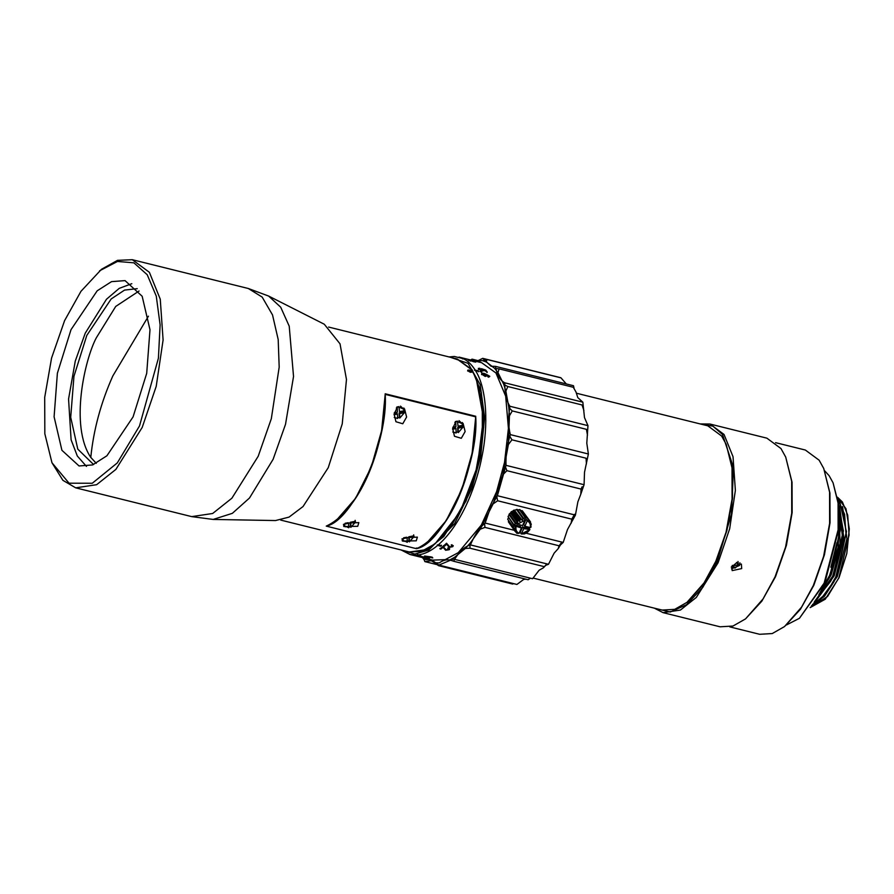<?xml version="1.0" encoding="UTF-8"?>
<svg xmlns="http://www.w3.org/2000/svg" width="894" height="894" viewBox="0 0 894 894"><rect width="100%" height="100%" fill="white"/><g stroke="black" fill="none" stroke-linecap="round" stroke-linejoin="round"><path stroke-width="1.34" d="M397.182 417.867L399.316 417.442L399.16 413.017L403.976 412.067L403.909 410.1M398.925 406.614L399.529 411.665L398.925 406.614L396.791 407.038L397.238 407.653L396.299 408.089M394.12 414.011L397.025 413.43L397.461 414.056L394.064 414.727M399.529 411.665L404.345 410.715L403.641 409.195L399.372 407.228M399.316 417.442L399.763 418.068L404.423 412.682L403.976 412.067M404.423 412.682L399.607 413.631L399.16 413.017M399.607 413.631L399.763 418.068M394.243 417.464L397.629 418.481L397.461 414.056M394.299 412.693L397.394 412.089L397.238 407.653M400.501 406.133L403.652 409.195M345.118 523.292L348.146 522.699L348.593 523.314L343.777 524.264M348.302 527.136L350.448 526.711L350.28 522.275L355.097 521.336L355.164 520.33M350.448 526.711L350.884 527.337L355.544 521.951L355.097 521.336M355.544 521.951L350.727 522.901L350.28 522.275M350.727 522.901L350.884 527.337M343.877 524.633L344.469 525.795L348.749 527.751L348.593 523.314M455.716 432.394L457.851 431.97L457.694 427.544L462.511 426.594L462.433 424.628M457.46 421.141L458.063 426.192L457.46 421.141L455.325 421.566L455.761 422.18L454.834 422.616M452.643 428.528L455.56 427.958L455.996 428.584L452.599 429.243M458.063 426.192L462.88 425.242L462.176 423.722L457.907 421.756M457.851 431.97L458.298 432.595L462.947 427.209L462.511 426.594M462.947 427.209L458.13 428.159L457.694 427.544M458.13 428.159L458.298 432.595M452.777 431.992L456.152 433.009L455.996 428.584M452.833 427.22L455.929 426.617L455.761 422.18M459.035 420.661L462.187 423.722M403.652 537.819L406.681 537.227L407.116 537.842L402.3 538.791M406.837 541.663L408.971 541.239L408.815 536.802L413.631 535.864L413.687 534.858M408.971 541.239L409.418 541.865L414.067 536.478L413.631 535.864M414.067 536.478L409.251 537.428L408.815 536.802M409.251 537.428L409.418 541.865M402.412 539.16L402.993 540.322L407.284 542.278L407.116 537.842M508.965 514.475L509.39 513.815L515.849 522.901L515.514 523.403L514.687 522.532L508.965 514.475L514.687 522.532M509.39 513.815L510.552 512.966L517.816 523.191L515.849 522.901M529.17 528.544L522.621 526.924L523.795 528.577L521.314 533.986L524.677 533.863L528.03 531.807L529.907 529.583L528.712 527.136M522.621 526.924L520.185 532.377L521.314 533.986M518.844 533.349L520.185 532.377M521.459 527.996L514.475 525.75L515.76 527.795L514.173 528.365L514.251 529.058L516.028 530.108L514.855 530.924L517.145 532.053L516.486 532.958L517.045 533.36L519.056 533.349L521.459 527.996L520.286 526.342L513.737 524.711L515.246 523.795M526.108 519.123L523.672 524.577L524.845 526.231L530.209 527.561C530.835 524.499 529.84 522.264 527.248 520.878L525.113 517.581L523.772 518.542L524.912 520.14L523.705 518.464L522.934 518.542L522.353 520.397L520.744 519.112L520.006 519.436L519.895 521.459L518.017 520.654L517.391 521.18L517.816 523.191M515.514 523.403L522.509 525.65L524.901 520.297L517.145 524.32M518.017 520.654L511.547 511.569L510.932 512.094L517.391 521.18M510.932 512.094L510.552 512.966M513.782 524.543L508.06 516.497L509.111 515.168M530.209 527.561L530.947 527.236L530.466 526.331L531.248 524.622L531.17 523.918L530.209 524.018L530.567 522.051L530.22 521.47L529.092 522.062L528.376 519.626L527.248 520.721M527.248 520.878L524.845 526.231M514.475 525.75L513.737 524.711M529.907 529.583L523.795 528.577M514.329 526.298L508.06 516.497M516.095 526.667C515.469 529.729 516.453 531.964 519.056 533.349M521.403 533.93L529.159 529.907M511.547 511.569L512.62 511.234L519.895 521.459M520.744 519.112L514.274 510.027L513.536 510.351L520.006 519.436M513.536 510.351L512.62 511.234M514.173 528.365L507.714 519.28L508.485 517.57M514.251 529.058L507.714 519.28M514.274 510.027L522.353 520.397M523.705 518.464L517.246 509.379L516.475 509.457L522.934 518.542M516.475 509.457L515.089 510.172M514.855 530.924L508.395 521.839L508.541 521.023M515.201 531.517L508.395 521.839M517.246 509.379L523.772 518.542M525.817 517.749L520.084 509.692L517.637 509.915M519.38 509.524L525.113 517.581M516.486 532.958L515.536 531.606M528.935 520.029L522.465 510.943L519.973 510.496M521.917 510.541L528.376 519.626M523.426 512.296L530.22 521.47M530.421 522.878L531.17 523.918M530.611 526.018L531.092 526.678M475.362 417.04L475.72 416.258L385.191 393.785L385.191 394.366C384.465 452.565 358.058 511.591 326.254 526.108L416.47 548.704L416.816 547.921M336.937 519.671L355.6 498.271L371.256 467.07L381.604 430.696L385.191 394.366C388.566 441.457 352.895 521.202 326.254 526.108L416.47 548.704M467.83 370.652C470.009 372.463 471.317 372.776 471.741 371.625C469.529 369.87 468.232 369.546 467.83 370.652L467.741 370.172M471.82 372.127L471.551 372.005C469.328 370.205 468.031 369.881 467.651 371.032M475.72 416.258L475.72 416.839C479.095 463.919 443.413 543.675 416.783 548.581L416.783 548.581C448.587 534.053 474.982 475.038 475.72 416.839L472.133 453.169L461.785 489.543L446.128 520.744L427.455 542.144M328.612 327.059L456.901 358.896L471.35 369.557L476.156 378.24L482.279 402.993L482.335 435.669L476.021 470.378L465.26 500.841L451.738 525.27L435.065 543.831L421.487 551.386L408.994 551.922L280.705 520.084M476.156 378.24L483.453 417.889L477.43 466.456L460.052 512.195L435.065 543.831M326.254 526.108C355.79 515.838 386.275 447.682 385.191 394.366L475.72 416.839C476.804 470.143 446.318 538.311 416.783 548.581M343.598 525.828L345.531 526.857M355.153 521.403L355.298 520.833M402.121 540.356L404.066 541.384M413.676 535.931L413.821 535.361M404.021 412.134L404.289 410.726M404.3 410.569L403.809 407.977M462.556 426.661L462.824 425.253M462.835 425.097L462.332 422.504M452.655 428.461L454.465 436.261L461.293 438.295L465.137 431.556L463.081 423.41L456.096 421.432L452.655 428.461M394.12 413.933L395.93 421.733L402.769 423.767L406.602 417.029L404.546 408.882L397.573 406.904L394.12 413.933M403.775 537.73L402.412 541.06L416.258 540.825L417.375 537.138L403.775 537.73M345.24 523.202L343.877 526.532L357.734 526.298L358.84 522.621L345.24 523.202M525.828 533.159L563.198 542.423L567.5 529.527L575.423 515.1L497.377 495.723L490.337 508.083L485.151 523.057L514.329 530.298M485.151 523.057C479.989 527.27 475.418 533.774 471.44 542.591L470.445 544.915L548.48 564.282L554.112 553.185L558.258 548.57L559.085 545.787L561.901 542.099M558.258 548.57L560.449 544.949L563.198 542.423M575.423 515.1L577.87 501.847L580.798 494.203L581.044 489.074L506.909 470.68L502.752 474.837L493.086 503.903L480.212 529.203L470.21 543.094L465.305 548.48L454.655 557.253L449.66 560.013C446.419 559.365 442.966 560.314 439.312 562.885L434.685 562.795L429.522 559.678L425.566 559.521L423.141 557.767M580.798 494.203L584.073 484.716L506.026 465.349L497.377 495.723M470.445 544.915C464.947 546.413 459.65 551.218 454.543 559.342L532.589 578.72L539.116 570.249L543.34 567.846L546.871 563.879M543.34 567.846L545.753 565.31L548.48 564.282M584.073 484.716L584.52 472.211L588.375 453.984L510.34 434.618C507.043 445.279 505.602 455.527 506.026 465.349M454.543 559.342L453.381 559.018L438.876 565.075L516.922 584.452L523.772 579.368L525.996 579.211M588.375 453.984L586.799 443.189L587.961 425.645L509.915 406.267C508.127 417.219 508.261 426.661 510.34 434.618M438.876 565.075L432.551 560.56L424.84 561.6L437.267 564.684M587.961 425.645L584.486 417.576L582.854 402.188L504.808 382.822C504.674 393.081 506.384 400.892 509.915 406.267M424.84 561.6L423.432 557.834M574.16 388.789L573.501 385.727L495.466 366.361C497.008 375.022 500.126 380.509 504.808 382.822M582.854 402.188L577.792 397.595L575.993 391.985L573.277 387.27L499.131 368.876L497.958 372.619L503.78 384.409L505.859 391.091L508.798 407.351L509.446 415.799L508.373 444.564L502.752 474.837M560.75 377.704L482.715 358.338L491.085 366.272L495.466 366.361M476.468 361.422L482.715 358.338M409.385 552.023L427.5 549.464L443.77 536.523L466.042 501.031L477.91 466.243L483.732 427.019L481.33 392.5L472.133 369.758L457.292 358.997M415.755 548.324L414.838 548.301M421.186 556.381L429.422 558.325L421.186 556.381M429.422 558.325L428.785 557.744M424.549 556.023L432.797 557.923L431.266 556.928L424.549 556.023M432.797 557.923L432.182 557.152M449.648 548.726L449.201 549.709L448.453 547.944L447.76 548.413L448.408 549.497L446.207 549.81L442.988 546.457L439.971 548.86L440.887 549.084L443.133 547.329L445.614 550.257L449.201 549.709L449.693 548.927M447.76 548.413L448.408 549.497M453.191 545.586L452.744 546.681L451.995 544.748L451.302 545.284L451.951 546.469L449.76 546.893L446.531 543.25L443.525 546.01L444.441 546.234L446.676 544.211L449.168 547.407L452.744 546.681L453.224 545.776M452.163 545.765L451.951 546.469M401.104 549.966L410.011 554.503L420.761 555.789L418.291 554.939C424.751 554.023 431.21 550.849 437.658 545.418L440.776 546.2L441.468 545.619L438.339 544.848C463.93 522.118 477.474 480.357 481.9 456.778C488.448 426.226 487.04 388.465 475.496 370.608L478.614 371.379L475.083 369.926C471.619 364.528 467.707 360.785 463.349 358.684L454.241 356.46L449.012 356.941M459.013 357.097L481.642 362.707L495.946 372.966L505.68 396.187L508.418 428.405L504.529 462.399L496.572 491.745L481.352 525.035L458.276 552.66L445.19 559.644L432.64 560.125L410.011 554.503M428.762 557.8L427.98 557.599M432.182 557.454L431.333 557.241M449.19 549.296L445.614 550.257M445.614 549.844L443.133 547.329M440.887 549.084L439.971 548.447M448.397 549.084L447.749 548.011L448.397 549.084M452.722 546.29L449.168 547.407M449.146 547.016L446.676 544.211M444.441 546.234L443.502 545.608M451.928 546.078L451.269 544.904M441.446 545.217L440.776 546.2M437.658 545.418L440.764 545.798M402.468 550.302L414.872 554.057L428.74 550.056L454.588 523.705L471.909 488.202L480.693 456.577L484.604 417.442L480.156 384.565L468.087 363.344L450.375 357.276M438.339 544.848L437.255 544.927M418.291 554.939L417.33 554.481L417.643 555.018M417.33 554.481L418.135 554.682M485.274 376.463L487.062 375.659L485.42 374.262L488.94 376.05L488.135 376.542L488.549 377.212L489.778 376.285L484.693 373.569C482.492 372.921 481.542 373.144 481.844 374.262L485.274 376.463M488.94 376.05L488.135 376.542M481.743 373.569L481.844 374.262M481.665 372.105L480.156 371.189L481.665 372.105M482.905 370.015L481.81 370.462L479.363 369.144L480.201 368.719L479.732 368.194L478.547 368.931L482.302 371.044L483.922 370.384L482.849 369.501L487.23 372.127L485.755 370.082L481.408 368.686L482.827 370.552M478.368 369.323L480.201 368.719M478.357 368.317L478.547 368.931M474.893 361.735L467.964 359.746L475.731 362.137M472.747 360.729L471.596 361.008L472.747 360.729M468.937 360.226L467.964 359.746M477.262 361.623L482.123 360.505L486.414 362.048L494.617 368.317L497.958 372.619M443.122 546.927L440.887 548.67M446.654 543.82L444.419 545.843M485.42 374.262L486.872 376.028M481.654 374.631C481.352 373.524 482.302 373.29 484.503 373.938L484.693 373.569M484.503 373.938L487.42 374.921M487.778 375.089L489.588 376.653M487.945 376.899L488.761 376.408L487.945 376.899M479.966 371.569L481.263 371.457M481.475 372.485L481.084 371.837M480.033 369.11L479.296 369.658M481.642 370.854L482.738 370.407M482.134 369.367L482.816 369.591M483.743 370.775L482.849 369.501M475.083 369.926L474.513 370.217L475.496 370.608M462.779 358.416L463.349 358.684M462.265 358.751L462.98 358.93M474.513 370.217L478.201 370.708M478.022 371.088L478.435 371.759M482.581 374.295L484.671 376.151L485.889 375.648M484.671 376.151L482.637 374.452L483.945 373.96L485.956 375.826M485.587 370.474L487.051 372.519M486.079 375.279L484.861 375.782M474.278 361.914L472.501 361.332M473.272 360.941L475.049 361.5M470.881 361.109L468.646 360.383M469.551 359.991L471.797 360.695M484.604 523.526L484.939 527.393L559.085 545.787M571.121 523.281L571.78 519.157L497.634 500.763L493.086 503.903M483.732 360.181L486.85 359.466L560.985 377.86L566.304 383.939M478.536 360.763L472.088 359.153L472.278 360.293M484.939 527.393L480.212 529.203M496.773 496.606L497.634 500.763M571.78 519.157L574.607 514.274M469.998 545.049L469.953 548.201L544.088 566.606M486.85 359.466L486.414 362.048M470.579 359.969L472.088 359.153M495.913 368.54L499.131 368.876M469.953 548.201L465.305 548.48M454.208 559.242L453.996 561.343L528.13 579.748L530.433 578.183M424.304 560.046L422.482 557.599M504.819 385.046L507.859 386.543L582.005 404.948L583.905 410.458M505.792 467.797L506.909 470.68M581.044 489.074L582.15 486.749M453.996 561.343L450.218 560.147M438.641 564.796L438.485 565.645L512.631 584.05L513.67 583.648M438.485 565.645L434.685 562.795M507.859 386.543L505.859 391.091M509.614 408.323L512.262 410.916L586.397 429.321L587.481 435.166M586.419 463.941L586.073 458.22L511.938 439.814L508.373 444.564M512.262 410.916L509.446 415.799M509.826 436.339L511.938 439.814M837.544 497.243L845.992 508.764L849.3 528.868L846.797 553.52L838.997 577.781L825.24 599.226L810.143 607.618M810.176 607.574L827.576 596.477L838.885 577.759L849.099 535.025L847.702 515.1L842.394 501.97L837.544 497.287M818.949 601.729L837.287 576.63L846.931 538.724L842.573 506.563M812.534 604.489L825.061 595.136L834.08 581.491M811.305 606.132L824.458 596.276L833.867 581.893L836.505 576.44L846.473 531.975L839.689 501.299L837.868 499.087M833.867 581.893L836.169 577.088L846.484 531.07M811.551 605.819L826.179 593.56L835.778 576.988L845.992 534.266L844.606 514.329L837.935 499.489M815.853 600.958L834.18 575.859L843.835 537.953L839.477 505.792M814.076 602.31L830.772 581.122L833.409 575.669L843.377 531.204L838.527 503.769M830.772 581.122L833.074 576.317L843.388 530.298M814.59 601.55L832.683 576.217L842.606 537.909L838.639 504.674M818.859 594.678L831.085 575.088L840.047 543.507L839.187 512.754M820.044 592.543L830.314 574.898L840.271 530.433L839.242 515.19M827.676 580.362L829.978 575.546L840.282 529.527M821.228 590.331L829.587 575.445L838.17 547.195L839.254 517.704M830.85 567.254L836.974 542.602M833.063 482.794L838.583 504.261L838.684 529.505L824.883 582.787L799.437 618.29L824.145 583.111L838.114 529.796L838.069 503.054L833.063 482.794L829.129 475.697L824.726 470.847M786.485 624.951L799.437 618.29M823.743 468.501L829.934 493.041L830.045 522.699L824.447 554.761L813.819 585.313L800.465 609.216L784.507 626.571L801.594 607.104L813.339 585.525L823.597 556.448L829.621 523.325L829.576 492.125L823.743 468.501L819.15 460.22L805.36 450.04L775.579 442.653M729.85 626.895L759.632 634.293L772.248 633.555L784.507 626.571M785.703 457.057L792.039 482.168L792.151 512.541L786.418 545.374L775.534 576.664L761.856 601.137L745.529 618.894L763.029 598.969L775.053 576.876L785.558 547.106L791.726 513.19L791.682 481.251L785.703 457.057L780.998 448.576L766.884 438.161L709.914 424.024L700.125 423.924M654.397 608.177L663.091 612.658L720.061 626.795L732.979 626.046L745.529 618.894M731.929 566.181L732.175 570.607L741.685 568.595L741.383 564.058L731.929 566.181M663.091 612.658L680.412 610.066L696.314 597.427L718.083 562.739L729.683 528.734L735.371 490.404L733.024 456.678L724.028 434.439L709.914 424.024M739.908 562.795L739.483 565.5L731.493 568.83M655.727 608.501L670.243 612.01L686.558 604.702L702.762 587.403L717.01 562.136L731.482 514.251L733.482 467.45L722.475 434.439L712.909 426.159L701.455 424.248M737.986 561.466L738.41 565.231L735.036 568.059L731.225 567.109M726.196 444.284L732.387 468.825L732.499 498.483L726.9 530.555L716.273 561.097L702.919 585L686.961 602.355L704.047 582.899L715.792 561.32L726.051 532.232L732.074 499.109L732.03 467.92L726.196 444.284L721.603 436.004L707.813 425.823L576.306 393.192M738.41 565.231L736.611 562.404M732.376 565.354L735.036 568.059M733.27 565.578L736.656 562.751M533.014 578.049L662.085 610.077L674.702 609.35L686.961 602.355M324.265 324.22L340.022 343.821L346.47 379.503L342.246 423.868L328.243 467.685L303.032 506.54L289.053 517.101L275.531 520.554L213.152 519.436L232.351 513.335L249.493 498.014L273.128 459.281L285.521 424.292L293.534 376.475L289.22 326.176L280.705 307.201L268.591 296.037L324.265 324.22M51.964 462.746L62.904 480.335L75.688 487.833L96.641 484.693L115.874 469.406L142.191 427.455L156.215 386.342L163.099 339.988L160.261 299.199L149.387 272.312L132.312 259.707L117.539 260.344L101.503 269.273L80.963 291.321L64.591 320.633L51.561 358.081L44.7 397.394L44.834 433.758L51.964 462.746L69.061 483.196L92.272 483.263L117.304 462.913L139.509 425.946L158.406 358.203L160.115 324.835L156.271 296.104L147.231 274.749L133.876 262.825L117.483 261.461L99.603 270.793M133.072 416.906L106.911 455.772L92.551 464.936L79.052 465.964L61.921 450.308L54.098 416.816L57.384 373.234L71.017 329.662L97.189 290.807L111.538 281.632L125.048 280.615L142.168 296.26L149.991 329.752L146.705 373.334L133.072 416.906M86.472 466.411L77.309 456.007L71.107 439.826L68.559 399.059L75.275 361.075L85.232 333.194L106.487 299.244L119.237 288.36L131.82 283.689M93.591 464.545L77.778 449.123L70.704 417.297L73.956 376.296L86.807 335.406L111.169 298.965L124.557 290.092L137.24 288.661M96.284 463.304L90.786 457.426C69.475 425.712 84.919 358.997 96.34 337.776L115.739 306.418L139.051 291.019M268.602 296.048L248.331 288.505L262.177 297.099L272.525 314.934L278.19 339.53L279.185 367.143L271.329 418.694L258.21 456.253L231.892 498.204L212.66 513.491L191.707 516.62L213.152 519.436M148.438 316.185L112.823 375.961C100.877 402.758 93.535 429.913 90.786 457.426M343.441 524.353L344.469 525.795M401.965 538.881L402.993 540.322M75.688 487.833L191.707 516.62M132.312 259.707L248.331 288.505"/></g></svg>
